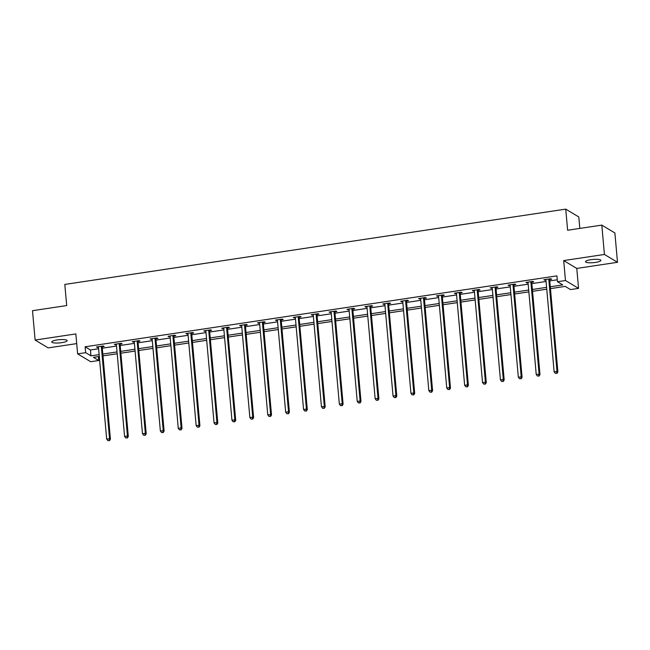 <?xml version="1.0" encoding="UTF-8"?>
<svg xmlns="http://www.w3.org/2000/svg" width="650" height="650" viewBox="0 0 650 650"><rect width="100%" height="100%" fill="white"/><g stroke="black" fill="none" stroke-linecap="round" stroke-linejoin="round"><path stroke-width="0.97" d="M61.701 342.656A7.711 1.617 174.9 0 0 67.121 340.608A7.711 1.617 174.9 0 0 57.176 339.934A7.711 1.617 174.9 0 0 51.756 341.981A7.711 1.617 174.9 0 0 61.701 342.656M595.441 262.405A7.711 1.617 174.9 0 0 600.86 260.366A7.711 1.617 174.9 0 0 590.915 259.691A7.711 1.617 174.9 0 0 585.496 261.739A7.711 1.617 174.9 0 0 595.441 262.405M98.386 356.59L98.735 360.514L90.699 361.725L77.626 353.868L85.662 352.666L90.959 355.842L99.133 354.616M579.824 228.41L578.809 216.978L565.736 209.121L64.805 284.432L66.69 305.557L32.5 310.7L35.116 340.039L48.189 347.896L76.716 343.606M565.736 209.121L567.621 230.246L601.811 225.111L614.884 232.96L617.5 262.299L604.427 254.451L563.696 260.577L565.476 280.524L578.549 288.381L570.521 289.583L565.216 286.398L550.452 288.624M563.696 260.577L576.769 268.426L617.5 262.299M576.769 268.426L578.549 288.381M601.811 225.111L604.427 254.451M550.282 286.788L562.746 284.919L557.448 281.734L556.92 275.868L85.134 346.791L90.439 349.976L98.605 348.749M102.302 348.197L116.504 346.06M120.201 345.499L134.404 343.371M138.101 342.81L152.303 340.673M156 340.121L170.202 337.984M173.891 337.431L188.102 335.294M191.791 334.742L206.001 332.605M209.69 332.044L223.901 329.916M227.589 329.355L241.792 327.218M245.489 326.666L259.691 324.529M263.388 323.976L277.591 321.839M281.287 321.287L295.49 319.15M299.187 318.598L313.389 316.461M317.086 315.9L331.289 313.763M334.977 313.211L349.188 311.074M352.877 310.521L367.088 308.384M370.776 307.832L384.979 305.695M388.676 305.142L402.878 303.006M406.575 302.445L420.777 300.316M424.474 299.756L438.677 297.619M442.374 297.066L456.576 294.929M460.273 294.377L474.476 292.24M478.164 291.688L492.375 289.551M496.064 288.99L510.274 286.861M513.963 286.301L528.174 284.164M531.863 283.611L546.065 281.474M549.762 280.922L557.269 279.793M549.786 279.524L551.647 279.248L550.761 278.712L543.879 279.752L545.943 280.101M531.895 282.214L533.747 281.938L532.862 281.401L525.98 282.441L528.044 282.791M513.996 284.903L515.848 284.627L514.971 284.099L508.081 285.131L510.152 285.48M496.096 287.592L497.949 287.316L497.071 286.788L490.181 287.82L492.253 288.178M478.197 290.29L480.049 290.006L479.172 289.477L472.29 290.509L474.354 290.867M460.298 292.979L462.158 292.695L461.273 292.167L454.391 293.207L456.454 293.556M442.398 295.669L444.259 295.392L443.373 294.856L436.491 295.896L438.555 296.246M424.499 298.358L426.359 298.082L425.474 297.554L418.592 298.586L420.656 298.935M406.599 301.048L408.46 300.771L407.574 300.243L400.692 301.275L402.756 301.632M388.7 303.745L390.561 303.461L389.675 302.933L382.793 303.964L384.857 304.322M370.809 306.434L372.661 306.15L371.776 305.622L364.894 306.662L366.966 307.011M352.909 309.124L354.762 308.848L353.884 308.311L346.994 309.351L349.066 309.701M335.01 311.813L336.863 311.537L335.985 311.009L329.095 312.041L331.167 312.39M317.111 314.502L318.971 314.226L318.086 313.698L311.204 314.73L313.267 315.088M299.211 317.2L301.072 316.916L300.186 316.387L293.304 317.419L295.368 317.777M281.312 319.889L283.173 319.605L282.287 319.077L275.405 320.109L277.469 320.466M263.412 322.579L265.273 322.303L264.387 321.766L257.506 322.806L259.569 323.156M245.513 325.268L247.374 324.992L246.488 324.456L239.606 325.496L241.67 325.845M227.622 327.957L229.474 327.681L228.589 327.153L221.707 328.185L223.771 328.534M209.722 330.655L211.575 330.371L210.689 329.842L203.808 330.874L205.879 331.232M191.823 333.344L193.676 333.06L192.798 332.532L185.908 333.564L187.98 333.921M173.924 336.034L175.776 335.757L174.899 335.221L168.009 336.261L170.081 336.611M156.024 338.723L157.885 338.447L156.999 337.911L150.118 338.951L152.181 339.3M138.125 341.412L139.986 341.136L139.1 340.608L132.218 341.64L134.282 341.989M120.226 344.102L122.086 343.826L121.201 343.298L114.319 344.329L116.383 344.687M102.326 346.799L104.187 346.515L103.301 345.987L96.419 347.019L98.483 347.376M77.626 353.868L75.847 333.921L35.116 340.039M85.134 346.791L85.662 352.666M557.448 281.734L565.476 280.524M99.296 356.452L93.438 357.329L98.735 360.514M546.756 289.177L532.553 291.314M528.856 291.866L514.654 294.003M510.957 294.556L496.754 296.692M493.058 297.253L478.855 299.382M475.166 299.942L460.956 302.079M457.267 302.632L443.056 304.769M439.368 305.321L425.157 307.458M421.468 308.011L407.266 310.148M403.569 310.708L389.366 312.837M385.669 313.398L371.467 315.534M367.77 316.087L353.567 318.224M349.871 318.776L335.668 320.913M331.971 321.466L317.769 323.602M314.08 324.155L299.869 326.292M296.181 326.852L281.97 328.989M278.281 329.542L264.071 331.679M260.382 332.231L246.179 334.368M242.482 334.921L228.28 337.058M224.583 337.61L210.381 339.747M206.684 340.308L192.481 342.436M188.784 342.997L174.582 345.134M170.885 345.686L156.683 347.823M152.994 348.376L138.783 350.512M135.094 351.065L120.884 353.202M117.195 353.762L102.984 355.891M102.822 354.063L117.032 351.926M120.721 351.374L134.932 349.237M138.621 348.676L152.823 346.548M156.52 345.987L170.722 343.85M174.419 343.298L188.622 341.161M192.319 340.608L206.521 338.471M210.218 337.919L224.421 335.782M228.118 335.229L242.32 333.092M246.009 332.532L260.219 330.395M263.908 329.842L278.119 327.706M281.808 327.153L296.018 325.016M299.707 324.464L313.909 322.327M317.606 321.774L331.809 319.637M335.506 319.077L349.708 316.948M353.405 316.387L367.608 314.251M371.304 313.698L385.507 311.561M389.196 311.009L403.406 308.872M407.095 308.319L421.306 306.183M424.994 305.622L439.205 303.493M442.894 302.933L457.096 300.796M460.793 300.243L474.996 298.106M478.692 297.554L492.895 295.417M496.592 294.864L510.794 292.727M514.491 292.167L528.694 290.038M532.391 289.477L546.593 287.341M90.439 349.976L90.959 355.842M544.708 279.622L544.765 280.28M526.809 282.319L526.866 282.969M508.909 285.009L508.966 285.659M491.01 287.698L491.067 288.348M473.111 290.387L473.168 291.046M455.211 293.077L455.268 293.735M437.312 295.774L437.369 296.424M419.413 298.464L419.477 299.114M401.513 301.153L401.578 301.803M383.622 303.842L383.679 304.501M365.723 306.532L365.779 307.19M347.823 309.221L347.88 309.879M329.924 311.919L329.981 312.569M312.024 314.608L312.081 315.258M294.125 317.298L294.182 317.956M276.226 319.987L276.283 320.645M258.326 322.676L258.391 323.334M240.435 325.374L240.492 326.024M222.536 328.063L222.592 328.713M204.636 330.752L204.693 331.411M186.737 333.442L186.794 334.1M168.838 336.131L168.894 336.789M150.938 338.829L150.995 339.479M133.039 341.518L133.096 342.168M115.139 344.207L115.204 344.858M97.24 346.897L97.305 347.555M548.909 278.996L548.852 279.175A1.202 1.129 -59 0 0 548.811 279.63L557.001 371.402L554.133 371.832L545.943 280.061A1.202 1.129 -59 0 0 545.821 279.63L545.74 279.467M549.989 278.834L549.738 279.703A1.202 1.129 -59 0 0 549.697 280.158L557.887 371.938L557.001 371.402L556.538 373.222L555.392 373.392L556.538 373.222M556.896 373.433L557.887 371.938M554.133 371.832L555.392 373.392M531.009 281.686L530.952 281.864A1.202 1.129 -59 0 0 530.912 282.319L539.102 374.091L536.234 374.53L528.044 282.75A1.202 1.129 -59 0 0 527.922 282.319L527.841 282.157M532.09 281.523L531.838 282.401A1.202 1.129 -59 0 0 531.798 282.848L539.988 374.627L539.102 374.091L538.647 375.911L537.493 376.082L538.647 375.911M538.996 376.123L539.988 374.627M536.234 374.53L537.493 376.082M513.11 284.375L513.061 284.554A1.202 1.129 -59 0 0 513.012 285.009L521.202 376.789L518.334 377.219L510.144 285.439A1.202 1.129 -59 0 0 510.023 285.017L509.941 284.854M514.191 284.213L513.939 285.09A1.202 1.129 -59 0 0 513.898 285.537L522.088 377.317L521.202 376.789L520.747 378.601L519.594 378.771L520.747 378.601M521.097 378.812L522.088 377.317M518.334 377.219L519.594 378.771M495.211 287.064L495.162 287.251A1.202 1.129 -59 0 0 495.113 287.698L503.303 379.478L500.435 379.909L492.245 288.129A1.202 1.129 -59 0 0 492.123 287.706L492.042 287.544M496.291 286.902L496.039 287.779A1.202 1.129 -59 0 0 495.999 288.226L504.189 380.006L503.303 379.478L502.848 381.29L501.702 381.461L502.848 381.29M503.198 381.501L504.189 380.006M500.435 379.909L501.702 381.461M477.311 289.754L477.262 289.941A1.202 1.129 -59 0 0 477.214 290.387L485.404 382.168L482.536 382.598L474.346 290.818A1.202 1.129 -59 0 0 474.224 290.396L474.142 290.233M478.392 289.591L478.14 290.469A1.202 1.129 -59 0 0 478.099 290.924L486.289 382.696L485.404 382.168L484.949 383.979L483.803 384.158L484.949 383.979M485.298 384.191L486.289 382.696M482.536 382.598L483.803 384.158M459.412 292.451L459.363 292.63A1.202 1.129 -59 0 0 459.314 293.077L467.512 384.857L464.644 385.287L456.446 293.516A1.202 1.129 -59 0 0 456.324 293.085L456.243 292.923M460.501 292.289L460.249 293.158A1.202 1.129 -59 0 0 460.2 293.613L468.39 385.393L467.512 384.857L467.049 386.677L465.904 386.848L467.049 386.677M467.407 386.888L468.39 385.393M464.644 385.287L465.904 386.848M441.512 295.141L441.464 295.319A1.202 1.129 -59 0 0 441.423 295.774L449.613 387.546L446.745 387.977L438.555 296.205A1.202 1.129 -59 0 0 438.433 295.774L438.344 295.612M442.601 294.978L442.349 295.848A1.202 1.129 -59 0 0 442.301 296.303L450.491 388.082L449.613 387.546L449.15 389.366L448.004 389.537L449.15 389.366M449.507 389.577L450.491 388.082M446.745 387.977L448.004 389.537M423.621 297.83L423.564 298.009A1.202 1.129 -59 0 0 423.524 298.464L431.714 390.244L428.846 390.674L420.656 298.894A1.202 1.129 -59 0 0 420.534 298.472L420.444 298.309M424.702 297.668L424.45 298.545A1.202 1.129 -59 0 0 424.401 298.992L432.599 390.772L431.714 390.244L431.251 392.056L430.105 392.226L431.251 392.056M431.608 392.267L432.599 390.772M428.846 390.674L430.105 392.226M405.722 300.519L405.665 300.706A1.202 1.129 -59 0 0 405.624 301.153L413.814 392.933L410.946 393.364L402.756 301.584A1.202 1.129 -59 0 0 402.634 301.161L402.553 300.999M406.803 300.357L406.551 301.234A1.202 1.129 -59 0 0 406.51 301.681L414.7 393.461L413.814 392.933L413.351 394.745L412.206 394.916L413.351 394.745M413.709 394.956L414.7 393.461M410.946 393.364L412.206 394.916M387.822 303.209L387.766 303.396A1.202 1.129 -59 0 0 387.725 303.842L395.915 395.623L393.047 396.053L384.857 304.273A1.202 1.129 -59 0 0 384.735 303.851L384.654 303.688M388.903 303.046L388.651 303.924A1.202 1.129 -59 0 0 388.611 304.379L396.801 396.151L395.915 395.623L395.46 397.434L394.306 397.605L395.46 397.434M395.809 397.646L396.801 396.151M393.047 396.053L394.306 397.605M369.923 305.906L369.866 306.085A1.202 1.129 -59 0 0 369.826 306.532L378.016 398.312L375.148 398.743L366.957 306.963A1.202 1.129 -59 0 0 366.836 306.54L366.754 306.377M371.004 305.736L370.752 306.613A1.202 1.129 -59 0 0 370.711 307.068L378.901 398.84L378.016 398.312L377.561 400.124L376.407 400.303L377.561 400.124M377.91 400.343L378.901 398.84M375.148 398.743L376.407 400.303M352.024 308.596L351.975 308.774A1.202 1.129 -59 0 0 351.926 309.229L360.116 401.001L357.248 401.432L349.058 309.66A1.202 1.129 -59 0 0 348.936 309.229L348.855 309.067M353.104 308.433L352.852 309.303A1.202 1.129 -59 0 0 352.812 309.757L361.002 401.537L360.116 401.001L359.661 402.821L358.516 402.992L359.661 402.821M360.011 403.033L361.002 401.537M357.248 401.432L358.516 402.992M334.124 311.285L334.076 311.464A1.202 1.129 -59 0 0 334.027 311.919L342.217 403.699L339.349 404.129L331.159 312.349A1.202 1.129 -59 0 0 331.037 311.919L330.956 311.764M335.205 311.123L334.953 312A1.202 1.129 -59 0 0 334.912 312.447L343.102 404.227L342.217 403.699L341.762 405.511L340.616 405.681L341.762 405.511M342.111 405.722L343.102 404.227M339.349 404.129L340.616 405.681M316.225 313.974L316.176 314.161A1.202 1.129 -59 0 0 316.127 314.608L324.326 406.388L321.449 406.819L313.259 315.039A1.202 1.129 -59 0 0 313.137 314.616L313.056 314.454M317.306 313.812L317.062 314.689A1.202 1.129 -59 0 0 317.013 315.136L325.203 406.916L324.326 406.388L323.863 408.2L322.717 408.371L323.863 408.2M324.212 408.411L325.203 406.916M321.449 406.819L322.717 408.371M298.326 316.664L298.277 316.851A1.202 1.129 -59 0 0 298.236 317.298L306.426 409.077L303.558 409.508L295.36 317.728A1.202 1.129 -59 0 0 295.238 317.306L295.157 317.143M299.414 316.501L299.162 317.379A1.202 1.129 -59 0 0 299.114 317.826L307.304 409.606L306.426 409.077L305.963 410.889L304.817 411.06L305.963 410.889M306.321 411.101L307.304 409.606M303.558 409.508L304.817 411.06M280.426 319.353L280.377 319.54A1.202 1.129 -59 0 0 280.337 319.987L288.527 411.767L285.659 412.197L277.469 320.418A1.202 1.129 -59 0 0 277.347 319.995L277.257 319.832M281.515 319.191L281.263 320.068A1.202 1.129 -59 0 0 281.214 320.523L289.404 412.295L288.527 411.767L288.064 413.579L286.918 413.757L288.064 413.579M288.421 413.798L289.404 412.295M285.659 412.197L286.918 413.757M262.535 322.051L262.478 322.229A1.202 1.129 -59 0 0 262.438 322.684L270.627 414.456L267.759 414.887L259.569 323.115A1.202 1.129 -59 0 0 259.447 322.684L259.358 322.522M263.616 321.888L263.364 322.757A1.202 1.129 -59 0 0 263.315 323.213L271.513 414.993L270.627 414.456L270.164 416.276L269.019 416.447L270.164 416.276M270.522 416.488L271.513 414.993M267.759 414.887L269.019 416.447M244.636 324.74L244.579 324.919A1.202 1.129 -59 0 0 244.538 325.374L252.728 417.146L249.86 417.584L241.67 325.804A1.202 1.129 -59 0 0 241.548 325.374L241.467 325.211M245.716 324.577L245.464 325.455A1.202 1.129 -59 0 0 245.424 325.902L253.614 417.682L252.728 417.146L252.265 418.966L251.119 419.136L252.265 418.966M252.623 419.177L253.614 417.682M249.86 417.584L251.119 419.136M226.736 327.429L226.679 327.608A1.202 1.129 -59 0 0 226.639 328.063L234.829 419.843L231.961 420.274L223.771 328.494A1.202 1.129 -59 0 0 223.649 328.071L223.568 327.909M227.817 327.267L227.565 328.144A1.202 1.129 -59 0 0 227.524 328.591L235.714 420.371L234.829 419.843L234.374 421.655L233.22 421.826L234.374 421.655M234.723 421.866L235.714 420.371M231.961 420.274L233.22 421.826M208.837 330.119L208.78 330.306A1.202 1.129 -59 0 0 208.739 330.752L216.929 422.532L214.061 422.963L205.871 331.183A1.202 1.129 -59 0 0 205.749 330.761L205.668 330.598M209.918 329.956L209.666 330.834A1.202 1.129 -59 0 0 209.625 331.281L217.815 423.061L216.929 422.532L216.474 424.344L215.321 424.515L216.474 424.344M216.824 424.556L217.815 423.061M214.061 422.963L215.321 424.515M190.938 332.808L190.889 332.995A1.202 1.129 -59 0 0 190.84 333.442L199.03 425.222L196.162 425.652L187.972 333.873A1.202 1.129 -59 0 0 187.85 333.45L187.769 333.287M192.018 332.646L191.766 333.523A1.202 1.129 -59 0 0 191.726 333.978L199.916 425.75L199.03 425.222L198.575 427.034L197.429 427.212L198.575 427.034M198.924 427.245L199.916 425.75M196.162 425.652L197.429 427.212M173.038 335.506L172.989 335.684A1.202 1.129 -59 0 0 172.941 336.139L181.131 427.911L178.263 428.342L170.072 336.57A1.202 1.129 -59 0 0 169.951 336.139L169.869 335.977M174.119 335.343L173.867 336.213A1.202 1.129 -59 0 0 173.826 336.668L182.016 428.448L181.131 427.911L180.676 429.731L179.53 429.902L180.676 429.731M181.025 429.942L182.016 428.448M178.263 428.342L179.53 429.902M155.139 338.195L155.09 338.374A1.202 1.129 -59 0 0 155.041 338.829L163.239 430.601L160.371 431.039L152.173 339.259A1.202 1.129 -59 0 0 152.051 338.829L151.97 338.666M156.219 338.033L155.976 338.91A1.202 1.129 -59 0 0 155.927 339.357L164.117 431.137L163.239 430.601L162.776 432.421L161.631 432.591L162.776 432.421M163.126 432.632L164.117 431.137M160.371 431.039L161.631 432.591M137.239 340.884L137.191 341.063A1.202 1.129 -59 0 0 137.15 341.518L145.34 433.298L142.472 433.729L134.282 341.949A1.202 1.129 -59 0 0 134.152 341.526L134.071 341.364M138.328 340.722L138.076 341.599A1.202 1.129 -59 0 0 138.028 342.046L146.218 433.826L145.34 433.298L144.877 435.11L143.731 435.281L144.877 435.11M145.234 435.321L146.218 433.826M142.472 433.729L143.731 435.281M119.34 343.574L119.291 343.761A1.202 1.129 -59 0 0 119.251 344.207L127.441 435.988L124.572 436.418L116.383 344.638A1.202 1.129 -59 0 0 116.261 344.216L116.171 344.053M120.429 343.411L120.177 344.289A1.202 1.129 -59 0 0 120.128 344.736L128.318 436.516L127.441 435.988L126.978 437.799L125.832 437.97L126.978 437.799M127.335 438.011L128.318 436.516M124.572 436.418L125.832 437.97M101.449 346.263L101.392 346.45A1.202 1.129 -59 0 0 101.351 346.897L109.541 438.677L106.673 439.108L98.483 347.327A1.202 1.129 -59 0 0 98.361 346.905L98.272 346.743M102.529 346.101L102.278 346.978A1.202 1.129 -59 0 0 102.229 347.433L110.427 439.205L109.541 438.677L109.078 440.489L107.933 440.668L109.078 440.489M109.436 440.7L110.427 439.205M106.673 439.108L107.933 440.668M548.852 279.175L549.738 279.703M548.811 279.63L549.697 280.158M530.952 281.864L531.838 282.401M530.912 282.319L531.798 282.848M513.061 284.554L513.939 285.09M513.012 285.009L513.898 285.537M495.162 287.251L496.039 287.779M495.113 287.698L495.999 288.226M477.262 289.941L478.14 290.469M477.214 290.387L478.099 290.924M459.363 292.63L460.249 293.158M459.314 293.077L460.2 293.613M441.464 295.319L442.349 295.848M441.423 295.774L442.301 296.303M423.564 298.009L424.45 298.545M423.524 298.464L424.401 298.992M405.665 300.706L406.551 301.234M405.624 301.153L406.51 301.681M387.766 303.396L388.651 303.924M387.725 303.842L388.611 304.379M369.866 306.085L370.752 306.613M369.826 306.532L370.711 307.068M351.975 308.774L352.852 309.303M351.926 309.229L352.812 309.757M334.076 311.464L334.953 312M334.027 311.919L334.912 312.447M316.176 314.161L317.062 314.689M316.127 314.608L317.013 315.136M298.277 316.851L299.162 317.379M298.236 317.298L299.114 317.826M280.377 319.54L281.263 320.068M280.337 319.987L281.214 320.523M262.478 322.229L263.364 322.757M262.438 322.684L263.315 323.213M244.579 324.919L245.464 325.455M244.538 325.374L245.424 325.902M226.679 327.608L227.565 328.144M226.639 328.063L227.524 328.591M208.78 330.306L209.666 330.834M208.739 330.752L209.625 331.281M190.889 332.995L191.766 333.523M190.84 333.442L191.726 333.978M172.989 335.684L173.867 336.213M172.941 336.139L173.826 336.668M155.09 338.374L155.976 338.91M155.041 338.829L155.927 339.357M137.191 341.063L138.076 341.599M137.15 341.518L138.028 342.046M119.291 343.761L120.177 344.289M119.251 344.207L120.128 344.736M101.392 346.45L102.278 346.978M101.351 346.897L102.229 347.433"/></g></svg>
